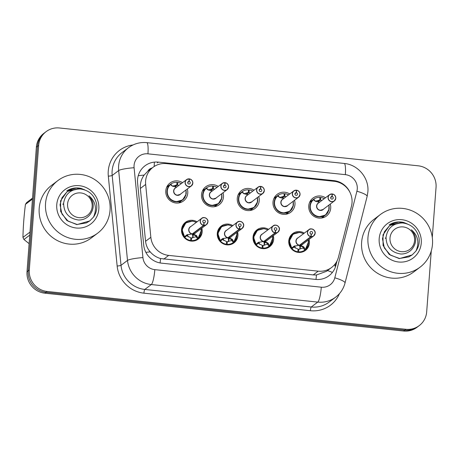<?xml version="1.0" encoding="UTF-8"?>
<svg xmlns="http://www.w3.org/2000/svg" width="459" height="459" viewBox="0 0 459 459"><rect width="100%" height="100%" fill="white"/><g stroke="black" fill="none" stroke-linecap="round" stroke-linejoin="round"><path stroke-width="0.69" d="M201.828 228.146A10.551 10.236 -127 0 1 202.195 231.789A10.551 10.236 -127 0 1 198.225 239.122A10.551 10.236 -127 0 1 186.974 239.753A10.551 10.236 -127 0 1 181.552 229.615A10.551 10.236 -127 0 1 185.516 222.282A10.551 10.236 -127 0 1 197.06 221.829M237.567 231.915A10.551 10.236 -127 0 1 237.934 235.559A10.551 10.236 -127 0 1 233.964 242.891A10.551 10.236 -127 0 1 222.713 243.522A10.551 10.236 -127 0 1 217.291 233.384A10.551 10.236 -127 0 1 221.255 226.052A10.551 10.236 -127 0 1 232.799 225.598M273.306 235.679A10.551 10.236 -127 0 1 273.673 239.328A10.551 10.236 -127 0 1 269.703 246.661A10.551 10.236 -127 0 1 258.451 247.292A10.551 10.236 -127 0 1 253.029 237.154A10.551 10.236 -127 0 1 256.994 229.821A10.551 10.236 -127 0 1 268.538 229.368M309.045 239.449A10.551 10.236 -127 0 1 309.412 243.098A10.551 10.236 -127 0 1 305.442 250.43A10.551 10.236 -127 0 1 294.19 251.056A10.551 10.236 -127 0 1 288.768 240.918A10.551 10.236 -127 0 1 292.733 233.585A10.551 10.236 -127 0 1 304.277 233.132M180.726 201.375A11.223 10.89 -127 0 1 180.043 202.66M187.289 188.988A11.223 10.89 -127 0 1 187.754 193.13A11.223 10.89 -127 0 1 183.531 200.927A11.223 10.89 -127 0 1 171.563 201.599A11.223 10.89 -127 0 1 165.791 190.812A11.223 10.89 -127 0 1 170.014 183.009A11.223 10.89 -127 0 1 182.521 182.671M216.464 205.144A11.223 10.89 -127 0 1 215.782 206.43M223.028 192.757A11.223 10.89 -127 0 1 223.493 196.894A11.223 10.89 -127 0 1 219.27 204.697A11.223 10.89 -127 0 1 207.302 205.362A11.223 10.89 -127 0 1 201.53 194.582A11.223 10.89 -127 0 1 205.752 186.779A11.223 10.89 -127 0 1 218.26 186.44M252.203 208.914A11.223 10.89 -127 0 1 251.521 210.199M258.767 196.527A11.223 10.89 -127 0 1 259.232 200.663A11.223 10.89 -127 0 1 255.009 208.466A11.223 10.89 -127 0 1 243.041 209.132A11.223 10.89 -127 0 1 237.269 198.351A11.223 10.89 -127 0 1 241.491 190.548A11.223 10.89 -127 0 1 253.999 190.21M287.942 212.683A11.223 10.89 -127 0 1 287.265 213.969M294.506 200.296A11.223 10.89 -127 0 1 294.971 204.433A11.223 10.89 -127 0 1 290.748 212.23A11.223 10.89 -127 0 1 278.779 212.901A11.223 10.89 -127 0 1 273.007 202.115A11.223 10.89 -127 0 1 277.23 194.318A11.223 10.89 -127 0 1 289.738 193.979M323.681 216.447A11.223 10.89 -127 0 1 323.004 217.738A11.211 10.878 -127 0 0 323.658 216.464M330.245 204.06A11.223 10.89 -127 0 1 330.709 208.202A11.223 10.89 -127 0 1 326.487 216A11.223 10.89 -127 0 1 314.518 216.671A11.223 10.89 -127 0 1 308.746 205.884A11.223 10.89 -127 0 1 312.969 198.087A11.223 10.89 -127 0 1 325.477 197.749M351.479 206.148A19.783 19.192 53 0 0 352.03 202.798A19.783 19.192 53 0 0 334.135 181.294L166.433 163.611A19.783 19.192 53 0 0 153.054 167.283A19.783 19.192 53 0 0 145.652 184.443L150.85 237.303A19.783 19.192 53 0 0 168.7 255.399L318.207 271.16A19.783 19.192 53 0 0 331.587 267.488A19.783 19.192 53 0 0 338.478 257.086L351.479 206.148M152.13 167.983A6.592 6.397 53 0 0 147.844 171.218L144.126 175.08C141.24 179.085 139.989 183.537 140.368 188.431L145.566 241.291C146.014 245.295 147.563 248.818 150.208 251.865C153.013 255.124 156.467 257.35 160.558 258.543L313.233 274.918L316.452 274.981L326.55 271.292L331.587 267.488M147.844 171.218A19.783 19.192 -127 0 1 148.085 171.035L153.054 167.283M310.341 200.962A11.223 10.89 -127 0 1 311.764 200.663M167.386 185.889A11.223 10.89 -127 0 1 168.809 185.585M203.125 189.659A11.223 10.89 -127 0 1 204.548 189.355M240.264 193.141A11.211 10.878 -127 0 0 238.852 193.446A11.223 10.89 -127 0 1 240.286 193.124M276.002 196.911A11.211 10.878 -127 0 0 274.591 197.209A11.223 10.89 -127 0 1 276.025 196.894M431.265 250.935L426.686 311.868A19.783 19.192 -127 0 1 419.245 325.615A19.783 19.192 -127 0 1 405.865 329.292L47.185 291.471A19.783 19.192 -127 0 1 29.296 269.967L38.665 145.405L37.518 146.266A19.783 19.192 -127 0 1 44.953 132.519A19.783 19.192 -127 0 0 37.518 146.266L28.154 270.833L37.518 146.266L36.37 147.132A19.783 19.192 -127 0 1 43.812 133.385L46.101 131.653A19.783 19.192 -127 0 1 59.481 127.981L418.16 165.802A19.783 19.192 -127 0 1 436.05 187.306L432.28 237.412M47.185 291.471L46.043 292.331A19.783 19.192 -127 0 1 28.154 270.833A19.783 19.192 -127 0 0 46.043 292.331L404.723 330.153L46.043 292.331L44.896 293.198A19.783 19.192 -127 0 1 27.006 271.694L36.37 147.132M419.245 325.615L418.103 326.481A19.783 19.192 -127 0 1 404.723 330.153A19.783 19.192 -127 0 0 418.103 326.481L416.956 327.347A19.783 19.192 -127 0 1 403.576 331.019L44.896 293.198M350.16 192.78A19.783 19.192 53 0 0 333.836 180.628L158.378 162.125A19.783 19.192 53 0 0 144.998 165.802A19.783 19.192 53 0 0 137.597 182.957L143.707 245.072A19.783 19.192 53 0 0 161.557 263.162L315.631 279.411A19.783 19.192 53 0 0 329.011 275.739A19.783 19.192 53 0 0 335.902 265.336L337.009 260.999M38.665 145.405A19.783 19.192 -127 0 1 46.101 131.653M335.581 263.368L334.881 266.105L335.902 265.336M335.799 198.248A3.959 3.838 -127 0 1 330.09 201.231A3.959 3.838 -127 0 1 332.046 193.933L332.069 194.042A3.827 3.712 53 0 0 328.208 197.422A3.827 3.712 53 0 0 331.668 201.581A3.827 3.712 53 0 0 335.695 198.213A3.827 3.712 53 0 0 332.396 194.077L332.104 196.527L330.669 197.611M332.104 196.527A1.32 1.279 -127 0 1 332.746 198.873A1.32 1.279 -127 0 1 330.664 197.68A1.32 1.279 -127 0 1 331.995 196.515L332.069 194.042M331.995 196.515L330.687 197.502M332.052 193.927L329.545 194.679L318.236 203.211A3.959 3.838 53 0 0 320.325 210.262A3.959 3.838 53 0 0 323.004 209.528L320.325 210.262M332.396 194.077L332.064 194.209M319.55 202.218L315.373 201.26L313.468 199.717L313.698 199.212C306.601 203.922 310.318 216.424 318.867 216.872L325.615 214.99L328.787 210.549L329 205.012M328.891 205.087A9.639 9.352 -127.1 0 1 323.371 215.965A9.639 9.352 -127.1 0 1 311.678 211.892A9.639 9.352 -127.1 0 1 313.468 199.717L313.698 199.212L315.385 201.197A0.66 0.643 53 0 0 315.419 201.231L319.825 199.992L319.912 197.37A9.891 9.599 53 0 0 313.64 199.246A9.891 9.599 53 0 0 309.923 206.12A9.891 9.599 53 0 0 318.867 216.872A9.891 9.599 53 0 0 325.557 215.036A9.891 9.599 53 0 0 328.024 212.242M321.908 200.44L320.445 200.044L317.972 201.908M319.803 199.992L317.399 201.811M324.238 198.684A9.891 9.599 53 0 0 320.755 197.462L320.445 200.055M320.755 197.462L319.889 198.116M299.693 232.374L293.066 234.165L289.29 241.078L291.97 248.669L291.826 247.963L293.984 246.202L299.509 245.215L294.351 246.185L293.961 247.045L298.115 249.185L297.805 251.784L297.231 252.221M311.162 236.712L311.191 236.563A3.827 3.712 53 0 0 315.052 233.178A3.827 3.712 53 0 0 311.592 229.024A3.827 3.712 53 0 0 307.57 232.392A3.827 3.712 53 0 0 310.863 236.528L310.823 236.672A3.959 3.838 -127 0 1 308.901 229.643A3.959 3.838 -127 0 1 315.155 233.212A3.959 3.838 -127 0 1 311.162 236.712L299.847 245.249L303.594 246.764L305.287 249.386L304.862 250.029L305.298 249.685L308.219 245.295L308.362 239.965M299.865 244.945L299.853 245.238A3.959 3.838 53 0 0 302.361 244.492L313.669 235.96L315.161 233.206C315.867 230.143 310.863 227.48 308.901 229.643L297.598 238.181A3.959 3.838 53 0 0 299.52 245.209L299.509 245.215M299.853 245.238L299.4 245.588L299.463 245.249M310.863 236.528L311.156 234.073A1.32 1.279 -127 0 1 310.519 231.732A1.32 1.279 -127 0 1 312.602 232.92A1.32 1.279 -127 0 1 311.271 234.084L311.191 236.563M310.823 236.672L299.52 245.209M303.491 233.729A9.639 9.358 -126.9 0 0 291.826 247.963L291.993 247.808M298.734 249.248L303.141 248.009L303.124 247.108L299.4 245.588M298.046 249.788L298.734 249.266L298.654 251.871L298.011 252.352M294.546 233.264A9.891 9.599 53 0 0 293.003 234.21A9.891 9.599 53 0 0 289.285 241.084A9.891 9.599 53 0 0 297.805 251.784M298.654 251.871A9.891 9.599 53 0 0 304.919 250A9.891 9.599 53 0 0 308.23 245.261M303.124 247.108L303.135 247.108A1.32 1.279 -127 0 1 303.789 247.533L305.206 249.203M294.804 245.835L294.351 246.185M296.657 190.307L296.652 190.198A3.959 3.838 -127 0 1 298.568 197.227A3.959 3.838 -127 0 1 292.314 193.664A3.959 3.838 -127 0 1 296.307 190.164L296.33 190.273A3.827 3.712 53 0 0 292.469 193.658A3.827 3.712 53 0 0 295.929 197.812A3.827 3.712 53 0 0 299.956 194.444A3.827 3.712 53 0 0 296.657 190.307L296.365 192.757L294.93 193.841M296.365 192.757A1.32 1.279 -127 0 1 297.007 195.104A1.32 1.279 -127 0 1 294.925 193.916A1.32 1.279 -127 0 1 296.256 192.746L296.33 190.273M296.256 192.746L294.948 193.732M296.313 190.164L293.806 190.91L282.497 199.447A3.959 3.838 53 0 0 284.586 206.493A3.959 3.838 53 0 0 287.265 205.758L298.568 197.227L300.06 194.473C300.083 192.241 298.947 190.812 296.652 190.198L296.325 190.439M287.259 205.764L284.586 206.493M283.811 198.454L279.634 197.49L277.729 195.947L277.959 195.448C270.862 200.153 274.58 212.66 283.128 213.102L289.876 211.22L293.049 206.779L293.261 201.243M293.152 201.317A9.639 9.352 -127.1 0 1 287.632 212.196A9.639 9.352 -127.1 0 1 275.939 208.122A9.639 9.352 -127.1 0 1 277.729 195.947L277.959 195.448L279.646 197.433A0.66 0.643 53 0 0 279.68 197.468L284.087 196.228L284.173 193.606A9.891 9.599 53 0 0 277.902 195.477A9.891 9.599 53 0 0 274.184 202.35A9.891 9.599 53 0 0 283.128 213.102A9.891 9.599 53 0 0 289.818 211.266A9.891 9.599 53 0 0 292.285 208.472M286.169 196.67L284.706 196.291L282.233 198.145M284.064 196.222L281.66 198.041M288.499 194.914A9.891 9.599 53 0 0 285.016 193.692L284.706 196.274M285.016 193.692L284.15 194.346M260.919 186.538L260.913 186.429A3.959 3.838 -127 0 1 262.829 193.457A3.959 3.838 -127 0 1 256.575 189.894A3.959 3.838 -127 0 1 260.569 186.394L260.592 186.503A3.827 3.712 53 0 0 256.73 189.888A3.827 3.712 53 0 0 260.19 194.042A3.827 3.712 53 0 0 264.218 190.674A3.827 3.712 53 0 0 260.919 186.538L260.626 188.993L259.192 190.078M260.626 188.993A1.32 1.279 -127 0 1 261.269 191.334A1.32 1.279 -127 0 1 259.186 190.146A1.32 1.279 -127 0 1 260.517 188.982L260.592 186.503M260.517 188.982L259.209 189.963M260.574 186.394L258.067 187.146L246.758 195.677A3.959 3.838 53 0 0 248.847 202.729A3.959 3.838 53 0 0 251.526 201.989L248.847 202.729M251.526 201.989L262.829 193.457L264.321 190.703C264.344 188.471 263.208 187.048 260.913 186.429L260.586 186.675M248.072 194.685L243.895 193.721L241.991 192.178L242.22 191.678C235.123 196.383 238.841 208.891 247.39 209.333L254.137 207.451L257.31 203.01L257.522 197.479M257.413 197.548A9.639 9.352 -127.1 0 1 251.893 208.426A9.639 9.352 -127.1 0 1 240.2 204.353A9.639 9.352 -127.1 0 1 241.991 192.178L242.22 191.678L243.907 193.664A0.66 0.643 53 0 0 243.941 193.698L248.348 192.459L248.434 189.837A9.891 9.599 53 0 0 242.163 191.707A9.891 9.599 53 0 0 238.445 198.581A9.891 9.599 53 0 0 247.39 209.333A9.891 9.599 53 0 0 254.079 207.497A9.891 9.599 53 0 0 256.547 204.703M250.43 192.906L248.967 192.505L246.494 194.375M248.325 192.459L245.921 194.272M252.76 191.145A9.891 9.599 53 0 0 249.277 189.923L248.967 192.516M249.277 189.923L248.411 190.577M225.18 182.774L225.174 182.659A3.959 3.838 -127 0 1 227.09 189.687A3.959 3.838 -127 0 1 220.836 186.124A3.959 3.838 -127 0 1 224.83 182.625L224.853 182.739A3.827 3.712 53 0 0 220.991 186.119A3.827 3.712 53 0 0 224.451 190.278A3.827 3.712 53 0 0 228.473 186.911A3.827 3.712 53 0 0 225.18 182.774L224.887 185.224L223.453 186.308M224.887 185.224A1.32 1.279 -127 0 1 225.53 187.565A1.32 1.279 -127 0 1 223.441 186.377A1.32 1.279 -127 0 1 224.778 185.212L224.853 182.739M224.778 185.212L223.47 186.193M224.835 182.625L222.328 183.376L211.02 191.908A3.959 3.838 53 0 0 213.108 198.959A3.959 3.838 53 0 0 215.787 198.225L213.108 198.959M215.787 198.225L227.09 189.687L228.582 186.939C228.605 184.702 227.469 183.279 225.174 182.659L224.847 182.906M212.333 190.915L208.156 189.957L206.252 188.408L206.481 187.909C199.384 192.619 203.102 205.121 211.651 205.563L218.398 203.681L221.571 199.24L221.783 193.709L221.949 197.8L218.398 203.681M221.674 193.778A9.639 9.352 -127.1 0 1 216.155 204.657A9.639 9.352 -127.1 0 1 204.462 200.583A9.639 9.352 -127.1 0 1 206.252 188.408L206.481 187.909L208.168 189.894A0.66 0.643 53 0 0 208.202 189.928L212.609 188.689L212.695 186.067A9.891 9.599 53 0 0 206.424 187.938A9.891 9.599 53 0 0 202.706 194.811A9.891 9.599 53 0 0 211.651 205.563A9.891 9.599 53 0 0 218.341 203.727A9.891 9.599 53 0 0 220.808 200.933M217.021 187.375A9.891 9.599 53 0 0 213.538 186.159L213.228 188.752L210.756 190.605M214.692 189.137L213.228 188.752M212.586 188.689L210.182 190.502M213.538 186.159L212.672 186.813M189.441 178.895A3.959 3.838 -127 0 1 191.351 185.924A3.959 3.838 -127 0 1 185.097 182.355A3.959 3.838 -127 0 1 189.091 178.855L189.114 178.97A3.827 3.712 53 0 0 185.252 182.349A3.827 3.712 53 0 0 188.712 186.509A3.827 3.712 53 0 0 192.734 183.141A3.827 3.712 53 0 0 189.441 179.004L189.148 181.454L187.714 182.539M189.148 181.454A1.32 1.279 -127 0 1 189.791 183.795A1.32 1.279 -127 0 1 187.702 182.607A1.32 1.279 -127 0 1 189.039 181.443L189.114 178.97M189.039 181.443L187.731 182.43M189.097 178.855L186.589 179.607L175.281 188.138A3.959 3.838 53 0 0 177.369 195.19A3.959 3.838 53 0 0 180.048 194.455L177.369 195.19M189.441 179.004L189.108 179.136M189.435 178.89L189.429 178.895C191.73 179.509 192.866 180.932 192.843 183.17L191.351 185.924L180.048 194.455M176.595 187.146L172.418 186.188L170.513 184.638L170.742 184.139C163.645 188.85 167.363 201.352 175.912 201.799L182.659 199.912L185.832 195.471L186.044 189.94M185.935 190.009A9.639 9.352 -127.1 0 1 180.416 200.887A9.639 9.352 -127.1 0 1 168.723 196.819A9.639 9.352 -127.1 0 1 170.513 184.638L170.742 184.139L172.429 186.124A0.66 0.643 53 0 0 172.464 186.159L176.87 184.92L176.956 182.298A9.891 9.599 53 0 0 170.685 184.174A9.891 9.599 53 0 0 166.967 191.047A9.891 9.599 53 0 0 175.912 201.799A9.891 9.599 53 0 0 182.602 199.958A9.891 9.599 53 0 0 185.069 197.169M178.953 185.367L177.49 184.988L175.017 186.836M176.847 184.92L174.443 186.733M181.282 183.611A9.891 9.599 53 0 0 177.799 182.389L177.49 184.971M177.799 182.389L176.933 183.043M263.954 228.605L257.327 230.395L253.552 237.309L256.231 244.899L256.088 244.194L258.245 242.432L263.77 241.445L258.612 242.415L258.222 243.276L262.376 245.416L262.066 248.015L261.492 248.451M275.423 232.942L275.452 232.793A3.827 3.712 53 0 0 279.313 229.408A3.827 3.712 53 0 0 275.853 225.254A3.827 3.712 53 0 0 271.831 228.622A3.827 3.712 53 0 0 275.125 232.759L275.084 232.908A3.959 3.838 -127 0 1 273.162 225.88A3.959 3.838 -127 0 1 279.416 229.443A3.959 3.838 -127 0 1 275.423 232.942L264.109 241.48L267.855 242.995L269.548 245.617L269.123 246.259L269.559 245.915L272.48 241.526L272.623 236.196M264.109 241.48L263.661 241.818L263.724 241.48M275.125 232.759L275.417 230.303A1.32 1.279 -127 0 1 274.78 227.962A1.32 1.279 -127 0 1 276.863 229.15A1.32 1.279 -127 0 1 275.532 230.32L275.452 232.793M264.126 241.176L264.114 241.468A3.959 3.838 53 0 0 266.622 240.728L277.93 232.191L279.422 229.437C280.128 226.373 275.125 223.711 273.162 225.88L261.859 234.411A3.959 3.838 53 0 0 263.782 241.44L275.084 232.908M267.752 229.965A9.639 9.358 -126.9 0 0 256.088 244.194L256.254 244.039M262.996 245.479L267.402 244.24L267.385 243.339L263.661 241.818M262.307 246.018L262.996 245.502L262.915 248.101L262.273 248.583M258.807 229.494A9.891 9.599 53 0 0 257.264 230.441A9.891 9.599 53 0 0 253.546 237.314A9.891 9.599 53 0 0 262.066 248.015M262.915 248.101A9.891 9.599 53 0 0 269.181 246.231A9.891 9.599 53 0 0 272.491 241.491M267.385 243.339L267.396 243.345A1.32 1.279 -127 0 1 268.05 243.763L269.467 245.433M258.056 242.582A1.32 1.279 -127 0 1 258.606 242.415L259.065 242.071M228.215 224.835L221.588 226.631L217.813 233.539L220.492 241.136L220.349 240.424L222.506 238.669L228.031 237.676L222.873 238.646L222.483 239.506L226.637 241.646L226.327 244.245L225.753 244.681M239.684 229.173L239.713 229.024A3.827 3.712 53 0 0 243.574 225.644A3.827 3.712 53 0 0 240.114 221.485A3.827 3.712 53 0 0 236.092 224.853A3.827 3.712 53 0 0 239.386 228.989L239.346 229.139A3.959 3.838 -127 0 1 237.423 222.11A3.959 3.838 -127 0 1 243.677 225.673A3.959 3.838 -127 0 1 239.684 229.173L228.37 237.716L232.116 239.225L233.809 241.847L233.384 242.495L233.82 242.145L236.741 237.756L236.884 232.432M228.387 237.406L227.985 237.71M239.386 228.989L239.678 226.539A1.32 1.279 -127 0 1 239.036 224.193A1.32 1.279 -127 0 1 241.124 225.38A1.32 1.279 -127 0 1 239.793 226.551L239.713 229.024M228.375 237.705L228.375 237.705A3.959 3.838 53 0 0 230.883 236.959L242.191 228.421L243.683 225.673C244.389 222.609 239.386 219.941 237.423 222.11L226.121 230.642A3.959 3.838 53 0 0 228.043 237.67L239.346 229.139M232.013 226.195A9.639 9.358 -126.9 0 0 220.349 240.424L220.515 240.269M226.534 244.819L227.176 244.337L227.257 241.715L231.663 240.476L231.646 239.575L227.922 238.049M227.257 241.732L226.568 242.249M223.068 225.73A9.891 9.599 53 0 0 221.525 226.671A9.891 9.599 53 0 0 217.807 233.545A9.891 9.599 53 0 0 226.327 244.245M227.176 244.337A9.891 9.599 53 0 0 233.442 242.461A9.891 9.599 53 0 0 236.752 237.728M232.116 239.225L231.657 239.575A1.32 1.279 -127 0 1 232.311 239.994L233.729 241.663M222.317 238.818A1.32 1.279 -127 0 1 222.862 238.646L223.326 238.301M192.476 221.066L185.849 222.862L182.074 229.77L184.753 237.366L184.61 236.66L186.767 234.899L192.292 233.912L187.134 234.876L186.744 235.737L190.898 237.877L190.588 240.476L190.015 240.912M203.945 225.403L203.974 225.254A3.827 3.712 53 0 0 207.835 221.875A3.827 3.712 53 0 0 204.375 217.715A3.827 3.712 53 0 0 200.353 221.083A3.827 3.712 53 0 0 203.647 225.22L203.607 225.369A3.959 3.838 -127 0 1 201.685 218.341A3.959 3.838 -127 0 1 207.938 221.904A3.959 3.838 -127 0 1 203.945 225.403L192.631 233.947L196.377 235.461L198.07 238.078L197.645 238.726L198.081 238.376L201.002 233.987L201.145 228.662M192.648 233.642L192.637 233.935A3.959 3.838 53 0 0 195.144 233.189L206.452 224.658L207.944 221.904C208.65 218.84 203.647 216.178 201.685 218.341L190.382 226.872A3.959 3.838 53 0 0 192.304 233.901L192.292 233.912M192.637 233.935L192.183 234.279L192.246 233.941A9.232 8.956 -127 0 1 192.235 233.992M203.647 225.22L203.939 222.77A1.32 1.279 -127 0 1 203.297 220.423A1.32 1.279 -127 0 1 205.385 221.617A1.32 1.279 -127 0 1 204.054 222.781L203.974 225.254M203.607 225.369L192.304 233.901M196.274 222.426A9.639 9.358 -126.9 0 0 184.61 236.66L184.776 236.505M191.518 237.946L195.924 236.706L195.907 235.806L192.183 234.279M190.829 238.479L191.518 237.963L191.437 240.568L190.795 241.05M187.329 221.961A9.891 9.599 53 0 0 185.786 222.908A9.891 9.599 53 0 0 182.068 229.781A9.891 9.599 53 0 0 190.588 240.476M191.437 240.568A9.891 9.599 53 0 0 197.703 238.691A9.891 9.599 53 0 0 201.013 233.958M196.377 235.461L195.918 235.806A1.32 1.279 -127 0 1 196.572 236.224L197.99 237.9M186.578 235.048A1.32 1.279 -127 0 1 187.123 234.876L187.588 234.532M367.969 237.446A32.968 31.987 -127 0 1 380.368 214.531A32.968 31.987 -127 0 1 415.527 212.569A32.968 31.987 -127 0 1 432.481 244.251A32.968 31.987 -127 0 1 420.088 267.161A32.968 31.987 -127 0 1 384.929 269.129A32.968 31.987 -127 0 1 367.969 237.446M420.088 267.161L413.748 271.952A32.968 31.987 -127 0 1 378.589 273.914A32.968 31.987 -127 0 1 361.629 242.232A32.968 31.987 -127 0 1 374.028 219.322L380.368 214.531M421.259 243.069A21.498 20.862 -127 0 1 398.636 262.003A21.498 20.862 -127 0 1 379.191 238.628A21.498 20.862 -127 0 1 401.82 219.695A21.498 20.862 -127 0 1 421.259 243.069M407.305 223.923L403.564 222.408C398.389 221.295 393.598 222.122 389.203 224.876L393.908 223.608M406.714 223.722L398.986 222.024L391.533 223.608L389.203 224.876M45.544 203.452A32.968 31.987 -127 0 1 57.943 180.536A32.968 31.987 -127 0 1 93.102 178.574A32.968 31.987 -127 0 1 110.057 210.251A32.968 31.987 -127 0 1 97.664 233.166A32.968 31.987 -127 0 1 62.504 235.128A32.968 31.987 -127 0 1 45.544 203.452M97.664 233.166L91.324 237.951A32.968 31.987 -127 0 1 56.164 239.914A32.968 31.987 -127 0 1 39.204 208.237A32.968 31.987 -127 0 1 51.603 185.321L57.943 180.536M98.834 209.069A21.498 20.862 -127 0 1 76.211 228.003A21.498 20.862 -127 0 1 56.767 204.634A21.498 20.862 -127 0 1 79.396 185.7A21.498 20.862 -127 0 1 98.834 209.069M84.881 189.923L81.14 188.414C75.965 187.301 71.174 188.121 66.773 190.881L71.484 189.613M84.29 189.722L76.561 188.029L69.108 189.613L66.773 190.881M385.193 238.21L386.002 238.33M385.594 237.9L386.008 237.957M401.447 222.827L392.388 224.204L389.175 226.109L384.418 231.726L382.462 238.749L384.332 247.969L390.563 255.198L399.531 258.474L408.86 256.891L412.176 254.911L415.952 251.044C419.566 242.645 418.046 235.553 411.39 229.775C416.806 236.167 417.036 242.593 412.079 249.059C409.107 252.444 405.349 254.097 400.805 254.011C391.137 252.456 386.22 246.827 386.048 237.119C387.7 227.848 393.237 223.126 402.652 222.959C411.379 224.141 416.835 229.116 419.015 237.888C419.692 242.719 418.671 247.103 415.952 251.044M400.891 222.942L390.529 225.22M389.175 226.109L383.001 234.836L383.087 245.502L389.232 254.487L399.33 258.624L412.176 254.911M401.361 251.652A12.559 12.186 -127 0 1 390.001 237.997A12.559 12.186 -127 0 1 403.22 226.935A12.559 12.186 -127 0 1 414.58 240.591A12.559 12.186 -127 0 1 401.361 251.652M29.755 235.117L23.943 239.506L29.112 243.649M23.943 239.506A35.607 34.545 -127 0 1 22.95 237.395L29.984 232.088M32.469 199.063L25.434 204.37C23.988 215.873 23.157 226.884 22.95 237.395M25.434 204.37A35.607 34.545 -127 0 1 26.725 202.505L32.537 198.116M62.768 204.209L63.577 204.33M63.17 203.905L63.583 203.962M79.023 188.833L69.963 190.21L66.75 192.114L61.994 197.726L60.037 204.754L61.908 213.969L68.139 221.198L77.106 224.474L86.435 222.896L89.752 220.911L93.527 217.05C97.142 208.65 95.621 201.558 88.966 195.775C94.382 202.167 94.611 208.598 89.654 215.064C86.682 218.45 82.924 220.096 78.38 220.01C68.712 218.455 63.795 212.827 63.623 203.125C65.276 193.847 70.812 189.131 80.227 188.959C88.954 190.141 94.411 195.115 96.591 203.888C97.268 208.719 96.247 213.108 93.527 217.05M78.466 188.947L68.104 191.219M66.75 192.114L60.571 200.841L60.663 211.501L66.807 220.492L76.9 224.629L89.752 220.911M78.937 217.652A12.559 12.186 -127 0 1 67.576 203.997A12.559 12.186 -127 0 1 80.795 192.935A12.559 12.186 -127 0 1 92.156 206.59A12.559 12.186 -127 0 1 78.937 217.652M138.234 175.734A19.783 2.547 -5.6 0 1 144.126 175.08M336.619 181.718A19.783 3.546 -84 0 0 336.631 181.127M315.981 279.445A19.783 3.546 -84 0 0 316.452 274.981M327.502 270.569A19.783 3.781 14.3 0 1 332.396 272.428M160.093 262.955A19.783 3.546 -84 0 0 160.558 258.543M145.876 252.37A19.783 2.547 -5.6 0 1 150.208 251.865M154.172 166.502A19.783 3.546 -84 0 0 154.344 162.125M313.233 274.918L318.207 271.16M163.725 259.151L168.7 255.399M145.566 241.291L150.85 237.303M140.368 188.431L145.652 184.443M403.576 331.019L405.865 329.292M27.006 271.694L29.296 269.967M333.102 181.185L333.836 180.628M357.268 188.982A13.185 12.795 53 0 0 345.346 174.649L147.941 153.834A13.185 12.795 53 0 0 134.062 165.447A13.185 12.795 53 0 0 134.091 167.724L142.927 257.585A13.185 12.795 53 0 0 154.826 269.645L321.289 287.202A13.185 12.795 53 0 0 334.8 277.815L356.907 191.219A13.185 12.795 53 0 0 357.268 188.982M356.907 191.219A13.185 2.519 14.3 0 1 367.137 196.4L367.877 191.896C369.248 178.092 357.997 164.58 344.181 163.456A13.185 2.364 96 0 1 345.346 174.649M321.289 287.202A13.185 2.364 96 0 1 317.766 302.097L151.304 284.546A26.375 25.589 -127 0 1 127.504 260.419L118.669 170.559A26.375 25.589 -127 0 1 118.617 166.009A26.375 25.589 -127 0 1 128.531 147.678L122.037 152.577A26.375 25.589 53 0 0 112.122 170.909A26.375 25.589 53 0 0 112.174 175.458L121.01 265.319A26.375 25.589 53 0 0 144.809 289.445L311.271 306.996A26.375 25.589 53 0 0 329.114 302.097L335.604 297.197A26.375 25.589 -127 0 1 317.766 302.097L311.271 306.996A3.299 0.591 -84 0 0 310.393 310.72L143.931 293.169A29.669 28.791 -127 0 1 117.154 266.031L108.318 176.164A29.669 28.791 -127 0 1 133.024 144.964M108.318 176.164A3.299 0.425 174.4 0 0 112.174 175.458L118.669 170.559A13.185 1.698 -5.6 0 1 134.091 167.724M339.453 293.622A29.669 28.791 -127 0 1 310.393 310.72M142.927 257.585A13.185 1.698 -5.6 0 0 127.504 260.419L121.01 265.319A3.299 0.425 174.4 0 1 117.154 266.031M154.826 269.645A13.185 2.364 96 0 1 151.304 284.546L144.809 289.445A3.299 0.591 -84 0 0 143.931 293.169M334.8 277.815A13.185 2.519 14.3 0 1 345.03 283.002L367.137 196.4M344.181 163.456L146.777 142.64A13.185 2.364 96 0 1 147.941 153.834M157.357 162.893L158.378 162.125M323.715 208.988A4.074 3.953 -127.1 0 1 317.416 208.799A4.074 3.953 -127.1 0 1 318.942 202.683M332.396 193.968A3.959 3.838 -127 0 1 335.799 198.236C335.822 196.01 334.686 194.582 332.391 193.968M310.33 200.979A11.211 10.878 -127 0 1 311.741 200.681M299.038 245.278A4.074 3.953 -126.9 0 1 298.316 237.636M303.072 243.958A4.074 3.953 -126.9 0 1 300.226 245.399M308.253 240.046A9.639 9.358 -126.9 0 1 305.287 249.386M299.572 245.64A9.232 8.956 -127 0 1 299.991 248.703M295.298 248.124A5.273 5.118 53 0 0 294.592 246.144M300.301 245.904A7.252 7.04 -127 0 1 299.853 249.231M304.862 250.029L303.175 248.044A0.66 0.643 53 0 0 303.141 248.009M293.961 247.045A0.66 0.643 53 0 0 293.926 247.068L291.97 248.669M303.594 246.764L303.135 247.108M304.133 247.275L303.175 248.044M293.794 246.351A1.32 1.279 -127 0 1 294.345 246.185M293.622 246.494L293.926 247.068M287.977 205.219A4.074 3.953 -127.1 0 1 281.677 205.03A4.074 3.953 -127.1 0 1 283.203 198.913M287.919 212.701A11.211 10.878 -127 0 1 287.242 213.974M252.238 201.449A4.074 3.953 -127.1 0 1 245.938 201.26A4.074 3.953 -127.1 0 1 247.464 195.144M252.18 208.931A11.211 10.878 -127 0 1 251.503 210.205M216.499 197.686A4.074 3.953 -127.1 0 1 210.199 197.49A4.074 3.953 -127.1 0 1 211.725 191.374M216.441 205.162A11.211 10.878 -127 0 1 215.764 206.435M203.113 189.676A11.211 10.878 -127 0 1 204.525 189.372M180.76 193.916A4.074 3.953 -127.1 0 1 174.46 193.727A4.074 3.953 -127.1 0 1 175.986 187.605M180.703 201.392A11.211 10.878 -127 0 1 180.026 202.666M167.374 185.906A11.211 10.878 -127 0 1 168.786 185.602M263.3 241.509A4.074 3.953 -126.9 0 1 262.577 233.866M267.333 240.189A4.074 3.953 -126.9 0 1 264.487 241.635M272.514 236.282A9.639 9.358 -126.9 0 1 269.548 245.617M263.833 241.876A9.232 8.956 -127 0 1 264.252 244.934M259.559 244.36A5.273 5.118 53 0 0 258.853 242.381M264.562 242.134A7.252 7.04 -127 0 1 264.114 245.462M269.123 246.259L267.436 244.274A0.66 0.643 53 0 0 267.402 244.24M258.222 243.276A0.66 0.643 53 0 0 258.188 243.299L256.231 244.899M267.855 242.995L267.396 243.345M268.395 243.505L267.436 244.274M257.883 242.725L258.188 243.299M227.561 237.739A4.074 3.953 -126.9 0 1 226.838 230.102M231.594 236.425A4.074 3.953 -126.9 0 1 228.748 237.865M236.775 232.512A9.639 9.358 -126.9 0 1 233.809 241.847M228.094 238.106A9.232 8.956 -127 0 1 228.513 241.164M223.82 240.591A5.273 5.118 53 0 0 223.114 238.611M228.823 238.364A7.252 7.04 -127 0 1 228.375 241.692M233.384 242.495L231.697 240.51A0.66 0.643 53 0 0 231.663 240.476M222.483 239.506A0.66 0.643 53 0 0 222.449 239.535L220.492 241.136M232.65 239.736L231.697 240.51M222.145 238.955L222.449 239.535M191.822 233.97A4.074 3.953 -126.9 0 1 191.099 226.333M195.855 232.656A4.074 3.953 -126.9 0 1 193.009 234.096M201.036 228.743A9.639 9.358 -126.9 0 1 198.07 238.078M192.355 234.337A9.232 8.956 -127 0 1 192.774 237.395M188.081 236.821A5.273 5.118 53 0 0 187.375 234.842M193.084 234.595A7.252 7.04 -127 0 1 192.637 237.923M197.645 238.726L195.959 236.741A0.66 0.643 53 0 0 195.924 236.706M186.744 235.737A0.66 0.643 53 0 0 186.71 235.765L184.753 237.366M196.911 235.966L195.959 236.741M186.406 235.192L186.71 235.765M335.604 297.197C340.354 293.542 343.493 288.809 345.03 283.002M146.777 142.64C140.047 142.015 133.965 143.696 128.531 147.678M323.004 209.528L334.307 200.996L335.799 198.242M325.615 214.99L329.166 209.103L329.011 204.995M325.557 215.036L321.575 218.036M313.64 199.246L309.664 202.247M293.066 234.165L299.721 232.369L303.611 233.637M308.373 239.954L308.637 241.532L305.298 249.685M299.819 249.231L300.209 245.869M293.003 234.21L290.289 236.259M304.919 250L302.2 252.048M289.876 211.22L293.427 205.339L293.272 201.226M289.818 211.266L285.837 214.267M277.902 195.477L273.925 198.483M254.137 207.451L257.688 201.57L257.533 197.456M254.079 207.497L250.098 210.503M242.163 191.707L238.187 194.714M218.341 203.727L214.359 206.734M206.424 187.938L202.448 190.944M182.659 199.917L186.211 194.031L186.056 189.917M182.602 199.958L178.62 202.964M170.685 184.174L166.709 187.174M257.327 230.395L263.982 228.599L267.872 229.867M272.635 236.19L272.898 237.762L269.559 245.915M264.08 245.462L264.47 242.1M257.264 230.441L254.55 232.489M269.181 246.231L266.461 248.279M221.588 226.631L228.243 224.83L232.134 226.103M236.896 232.42L237.16 233.992L233.82 242.145M228.341 241.698L228.731 238.33M221.525 226.671L218.811 228.725M233.442 242.461L230.722 244.509M185.849 222.862L192.505 221.06L196.395 222.334M201.157 228.651L201.421 230.229L198.081 238.382M192.602 237.928L192.992 234.56M185.786 222.908L183.072 224.956M197.703 238.691L194.983 240.745"/></g></svg>
